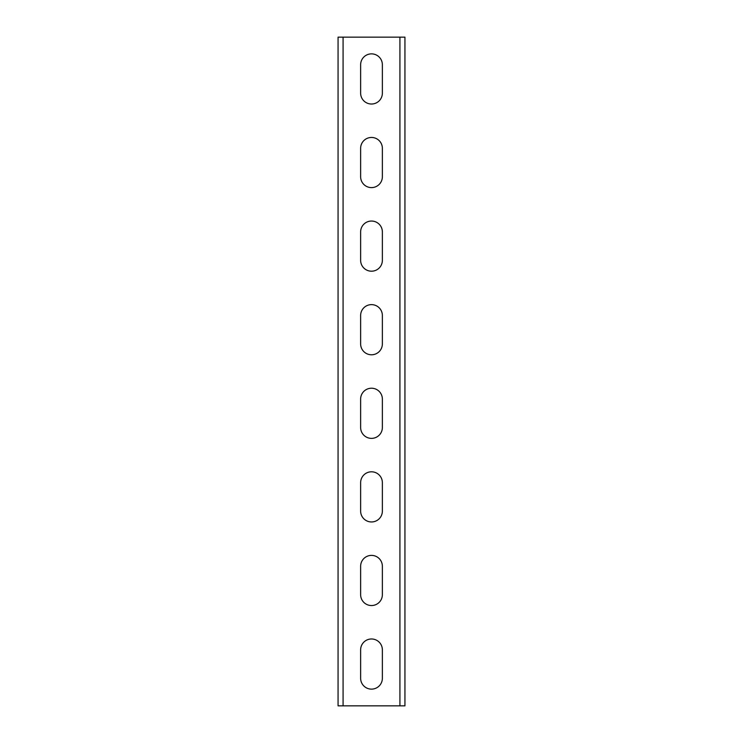 <?xml version="1.0" encoding="UTF-8"?>
<svg xmlns="http://www.w3.org/2000/svg" width="743" height="743" viewBox="0 0 743 743"><rect width="100%" height="100%" fill="white"/><g stroke="black" fill="none" stroke-linecap="round" stroke-linejoin="round"><path stroke-width="1.11" d="M404.935 37.15L404.935 705.85L338.065 705.85L338.065 37.15L404.935 37.15M360.634 93.154L360.634 64.734A10.866 10.866 0 0 1 371.5 53.867A10.866 10.866 0 0 1 382.366 64.734L382.366 93.154A10.866 10.866 0 0 1 371.5 104.02A10.866 10.866 0 0 1 360.634 93.154M360.634 176.741L360.634 148.321A10.866 10.866 0 0 1 371.5 137.455A10.866 10.866 0 0 1 382.366 148.321L382.366 176.741A10.866 10.866 0 0 1 371.5 187.607A10.866 10.866 0 0 1 360.634 176.741M360.634 260.329L360.634 231.909A10.866 10.866 0 0 1 371.5 221.042A10.866 10.866 0 0 1 382.366 231.909L382.366 260.329A10.866 10.866 0 0 1 371.5 271.195A10.866 10.866 0 0 1 360.634 260.329M360.634 343.916L360.634 315.496A10.866 10.866 0 0 1 371.5 304.63A10.866 10.866 0 0 1 382.366 315.496L382.366 343.916A10.866 10.866 0 0 1 371.5 354.782A10.866 10.866 0 0 1 360.634 343.916M360.634 427.504L360.634 399.084A10.866 10.866 0 0 1 371.5 388.217A10.866 10.866 0 0 1 382.366 399.084L382.366 427.504A10.866 10.866 0 0 1 371.5 438.37A10.866 10.866 0 0 1 360.634 427.504M360.634 511.091L360.634 482.671A10.866 10.866 0 0 1 371.5 471.805A10.866 10.866 0 0 1 382.366 482.671L382.366 511.091A10.866 10.866 0 0 1 371.5 521.957A10.866 10.866 0 0 1 360.634 511.091M360.634 594.679L360.634 566.259A10.866 10.866 0 0 1 371.5 555.392A10.866 10.866 0 0 1 382.366 566.259L382.366 594.679A10.866 10.866 0 0 1 371.5 605.545A10.866 10.866 0 0 1 360.634 594.679M360.634 678.266L360.634 649.846A10.866 10.866 0 0 1 371.5 638.98A10.866 10.866 0 0 1 382.366 649.846L382.366 678.266A10.866 10.866 0 0 1 371.5 689.132A10.866 10.866 0 0 1 360.634 678.266M399.92 37.15L399.92 705.85M343.08 37.15L343.08 705.85"/></g></svg>
